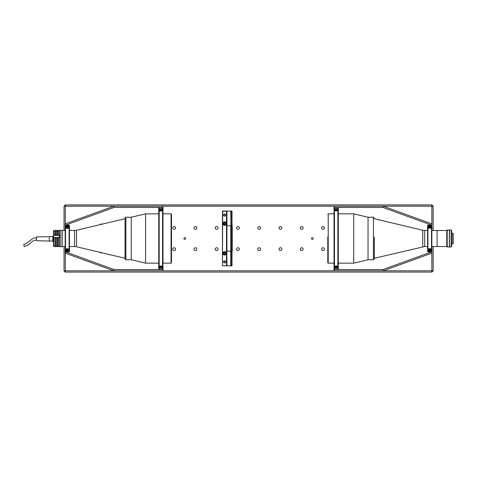 <?xml version="1.0" encoding="UTF-8"?>
<svg xmlns="http://www.w3.org/2000/svg" width="477" height="477" viewBox="0 0 477 477"><rect width="100%" height="100%" fill="white"/><g stroke="black" fill="none" stroke-linecap="round" stroke-linejoin="round"><path stroke-width="0.72" d="M184.79 239.353A0.853 0.853 0 0 1 183.943 238.5A0.853 0.853 0 0 1 184.79 237.647A0.853 0.853 0 0 1 185.642 238.5A0.853 0.853 0 0 1 184.79 239.353M174.165 250.532A1.401 1.401 0 0 1 172.757 249.131A1.401 1.401 0 0 1 174.165 247.73A1.401 1.401 0 0 1 175.566 249.131A1.401 1.401 0 0 1 174.165 250.532M195.421 250.532A1.401 1.401 0 0 1 194.02 249.131A1.401 1.401 0 0 1 195.421 247.73A1.401 1.401 0 0 1 196.828 249.131A1.401 1.401 0 0 1 195.421 250.532M216.683 250.532A1.401 1.401 0 0 1 215.282 249.131A1.401 1.401 0 0 1 216.683 247.73A1.401 1.401 0 0 1 218.084 249.131A1.401 1.401 0 0 1 216.683 250.532M237.945 250.532A1.401 1.401 0 0 1 236.544 249.131A1.401 1.401 0 0 1 237.945 247.73A1.401 1.401 0 0 1 239.347 249.131A1.401 1.401 0 0 1 237.945 250.532M259.208 250.532A1.401 1.401 0 0 1 257.801 249.131A1.401 1.401 0 0 1 259.208 247.73A1.401 1.401 0 0 1 260.609 249.131A1.401 1.401 0 0 1 259.208 250.532M280.47 250.532A1.401 1.401 0 0 1 279.063 249.131A1.401 1.401 0 0 1 280.47 247.73A1.401 1.401 0 0 1 281.871 249.131A1.401 1.401 0 0 1 280.47 250.532M174.165 229.27A1.401 1.401 0 0 1 172.757 227.869A1.401 1.401 0 0 1 174.165 226.468A1.401 1.401 0 0 1 175.566 227.869A1.401 1.401 0 0 1 174.165 229.27M195.421 229.27A1.401 1.401 0 0 1 194.02 227.869A1.401 1.401 0 0 1 195.421 226.468A1.401 1.401 0 0 1 196.828 227.869A1.401 1.401 0 0 1 195.421 229.27M216.683 229.27A1.401 1.401 0 0 1 215.282 227.869A1.401 1.401 0 0 1 216.683 226.468A1.401 1.401 0 0 1 218.084 227.869A1.401 1.401 0 0 1 216.683 229.27M237.945 229.27A1.401 1.401 0 0 1 236.544 227.869A1.401 1.401 0 0 1 237.945 226.468A1.401 1.401 0 0 1 239.347 227.869A1.401 1.401 0 0 1 237.945 229.27M259.208 229.27A1.401 1.401 0 0 1 257.801 227.869A1.401 1.401 0 0 1 259.208 226.468A1.401 1.401 0 0 1 260.609 227.869A1.401 1.401 0 0 1 259.208 229.27M280.47 229.27A1.401 1.401 0 0 1 279.063 227.869A1.401 1.401 0 0 1 280.47 226.468A1.401 1.401 0 0 1 281.871 227.869A1.401 1.401 0 0 1 280.47 229.27M322.989 250.532A1.401 1.401 0 0 1 321.587 249.131A1.401 1.401 0 0 1 322.989 247.73A1.401 1.401 0 0 1 324.39 249.131A1.401 1.401 0 0 1 322.989 250.532M322.989 229.27A1.401 1.401 0 0 1 321.587 227.869A1.401 1.401 0 0 1 322.989 226.468A1.401 1.401 0 0 1 324.39 227.869A1.401 1.401 0 0 1 322.989 229.27M301.726 229.27A1.401 1.401 0 0 1 300.325 227.869A1.401 1.401 0 0 1 301.726 226.468A1.401 1.401 0 0 1 303.133 227.869A1.401 1.401 0 0 1 301.726 229.27M301.726 250.532A1.401 1.401 0 0 1 300.325 249.131A1.401 1.401 0 0 1 301.726 247.73A1.401 1.401 0 0 1 303.133 249.131A1.401 1.401 0 0 1 301.726 250.532M312.357 239.353A0.853 0.853 0 0 1 311.511 238.5A0.853 0.853 0 0 1 312.357 237.647A0.853 0.853 0 0 1 313.21 238.5A0.853 0.853 0 0 1 312.357 239.353M224.589 254.044A0.704 0.704 0 0 1 223.892 253.341A0.704 0.704 0 0 1 224.589 252.637A0.704 0.704 0 0 1 225.293 253.341A0.704 0.704 0 0 1 224.589 254.044M224.589 224.273A0.704 0.704 0 0 1 223.892 223.576A0.704 0.704 0 0 1 224.589 222.872A0.704 0.704 0 0 1 225.293 223.576A0.704 0.704 0 0 1 224.589 224.273M64.031 246.537L64.031 270.817L65.307 270.817L65.307 272.093L431.846 272.093L431.846 270.817L433.122 270.817L433.122 246.537M64.031 270.817L65.307 272.093M433.122 230.463L433.122 206.183L431.846 206.183L431.846 204.907L65.307 204.907L65.307 223.832M65.307 253.168L65.307 270.817L431.846 270.817L431.846 253.126L383.246 270.817L383.019 269.541L337.871 269.541L337.871 207.459L334.472 207.459L334.043 207.889L334.043 269.111L334.472 269.541L334.472 207.459L334.043 207.889L334.043 207.459L337.871 207.459L338.3 207.883L338.3 269.111L337.871 269.541L338.3 269.111M338.3 207.889L337.871 207.459L383.019 207.459L383.246 206.183L431.846 223.874L431.846 206.183L64.031 206.183L64.031 230.463M65.307 204.907L64.031 206.183M433.122 206.183L431.846 204.907M431.846 272.093L433.122 270.817M67.323 249.077A0.954 0.954 0 0 1 68.277 250.037A0.954 0.954 0 0 1 67.323 250.991A0.954 0.954 0 0 1 66.363 250.037A0.954 0.954 0 0 1 67.323 249.077M69.445 251.504L69.445 225.496L69.105 225.156L65.534 225.156L65.194 225.496L65.194 251.504L65.534 251.844L69.105 251.844L69.105 225.156L65.534 225.15L65.534 251.844L69.105 251.85L69.445 251.504L69.105 251.85M67.323 227.923A0.954 0.954 0 0 0 68.277 226.963A0.954 0.954 0 0 0 67.323 226.009A0.954 0.954 0 0 0 66.363 226.963A0.954 0.954 0 0 0 67.323 227.923M67.12 228.435A1.491 1.491 0 0 0 67.323 228.453L65.832 226.963A1.491 1.491 0 0 0 66.923 228.4M65.832 226.963L65.832 225.484L68.807 225.484L68.807 226.963L67.323 228.453M68.062 228.25A1.491 1.491 0 0 0 68.807 226.963M68.807 250.037L68.807 251.516L65.832 251.516L65.832 250.037C65.242 248.302 69.386 248.273 68.807 250.037A1.491 1.491 0 0 0 68.521 249.155M66.577 248.75A1.491 1.491 0 0 0 65.832 250.037M160.868 266.458A0.954 0.954 0 0 1 161.828 267.412A0.954 0.954 0 0 1 160.868 268.372A0.954 0.954 0 0 1 159.914 267.412A0.954 0.954 0 0 1 160.868 266.458M159.384 209.588A1.491 1.491 0 0 0 160.868 211.072C159.688 210.685 159.193 210.19 159.384 209.588L159.384 207.602L162.359 207.602L162.359 209.588C162.55 210.19 162.049 210.685 160.868 211.072M160.868 208.628A0.954 0.954 0 0 1 161.828 209.588A0.954 0.954 0 0 1 160.868 210.542A0.954 0.954 0 0 1 159.914 209.588A0.954 0.954 0 0 1 160.868 208.628M161.709 210.816A1.491 1.491 0 0 0 162.359 209.588M162.574 269.541L162.997 269.111L162.997 207.889L162.574 207.459L162.574 269.541L162.997 269.111L162.997 269.541L159.169 269.541L158.746 269.117L158.746 207.889L159.169 207.459L159.169 269.541L162.574 269.541M158.746 269.111L159.169 269.541L114.021 269.541L113.794 270.817L65.194 253.126L65.194 251.773L114.021 269.541M162.359 267.412L162.359 269.398L159.384 269.398L159.384 267.412C158.608 265.737 163.134 265.743 162.359 267.412A1.491 1.491 0 0 0 160.177 266.1A1.491 1.491 0 0 0 159.384 267.412M65.534 225.15L65.194 225.49L65.194 223.874L113.794 206.183L114.021 207.459L162.997 207.459L162.997 207.883L162.574 207.459L159.169 207.459L158.746 207.889M160.868 210.285C159.968 209.82 159.968 209.355 160.868 208.884C161.775 209.355 161.775 209.82 160.868 210.285M160.868 268.116C159.968 267.645 159.968 267.18 160.868 266.715C161.775 267.18 161.775 267.645 160.868 268.116M102.018 224.184A1.699 1.699 0 0 0 100.033 224.655M100.033 252.345A1.699 1.699 0 0 0 102.018 252.816M162.997 207.459L162.997 206.183M162.997 270.817L162.997 269.541M65.194 251.773L65.534 251.85M114.021 207.459L65.194 225.227M67.99 227.183L66.655 227.183M66.655 249.817L67.99 249.817M69.445 225.496L69.105 225.15M67.323 227.666C66.416 227.195 66.416 226.73 67.323 226.259C68.229 226.73 68.229 227.195 67.323 227.666M67.323 250.741C66.416 250.27 66.416 249.805 67.323 249.334C68.229 249.805 68.229 250.27 67.323 250.741M429.717 227.923A0.954 0.954 0 0 1 428.763 226.963A0.954 0.954 0 0 1 429.717 226.009A0.954 0.954 0 0 1 430.677 226.963A0.954 0.954 0 0 1 429.717 227.923M427.595 225.496L427.595 251.504L427.935 251.844L431.506 251.844L431.846 251.504L431.846 225.496L431.506 225.156L427.935 225.156L427.935 251.844L431.506 251.85L431.506 225.156L427.935 225.15L427.595 225.496L427.935 225.15M429.717 249.077A0.954 0.954 0 0 0 428.763 250.037A0.954 0.954 0 0 0 429.717 250.991A0.954 0.954 0 0 0 430.677 250.037A0.954 0.954 0 0 0 429.717 249.077M431.208 250.037A1.491 1.491 0 0 0 429.717 248.547L431.208 250.037L431.208 251.516L428.233 251.516L428.233 250.037L429.717 248.547A1.491 1.491 0 0 0 428.459 249.244M428.382 249.388A1.491 1.491 0 0 0 428.233 250.037M428.233 226.963L428.233 225.484L431.208 225.484L431.208 226.963C431.804 228.698 427.654 228.727 428.233 226.963A1.491 1.491 0 0 0 428.984 228.256M430.469 228.25A1.491 1.491 0 0 0 431.208 226.963M336.172 210.542A0.954 0.954 0 0 1 335.212 209.588A0.954 0.954 0 0 1 336.172 208.628A0.954 0.954 0 0 1 337.126 209.588A0.954 0.954 0 0 1 336.172 210.542M337.662 267.412A1.491 1.491 0 0 0 336.172 265.927C337.352 266.315 337.847 266.81 337.662 267.412L337.662 269.398L334.681 269.398L334.681 267.412C334.496 266.81 334.991 266.315 336.172 265.927A1.491 1.491 0 0 0 334.681 267.412M336.172 268.372A0.954 0.954 0 0 1 335.212 267.412A0.954 0.954 0 0 1 336.172 266.458A0.954 0.954 0 0 1 337.126 267.412A0.954 0.954 0 0 1 336.172 268.372M334.681 209.588L334.681 207.602L337.662 207.602L337.662 209.588C338.431 211.263 333.906 211.257 334.681 209.588A1.491 1.491 0 0 0 334.735 209.981M334.043 269.541L334.043 269.117L334.472 269.541L337.871 269.541L334.043 269.541L334.043 270.817M336.172 266.715C337.078 267.18 337.078 267.645 336.172 268.116C335.265 267.645 335.265 267.18 336.172 266.715M336.172 208.884C337.078 209.355 337.078 209.82 336.172 210.285C335.265 209.82 335.265 209.355 336.172 208.884M334.043 206.183L334.043 207.459M431.846 223.874L431.846 225.227L383.019 207.459M431.506 251.85L431.846 251.51L431.846 253.126M431.846 225.227L431.506 225.15M383.019 269.541L431.846 251.773M429.056 249.817L430.385 249.817M430.385 227.183L429.056 227.183M429.717 226.259C430.624 226.73 430.624 227.195 429.717 227.666C428.817 227.195 428.817 226.73 429.717 226.259M427.595 251.504L427.935 251.85M429.717 249.334C430.624 249.805 430.624 250.27 429.717 250.741C428.817 250.27 428.817 249.805 429.717 249.334M224.589 251.641A1.699 1.699 0 0 0 222.89 253.341A1.699 1.699 0 0 0 224.589 255.04A1.699 1.699 0 0 0 226.295 253.341A1.699 1.699 0 0 0 224.589 251.641M224.589 221.877A1.699 1.699 0 0 0 222.89 223.576A1.699 1.699 0 0 0 224.589 225.275A1.699 1.699 0 0 0 226.295 223.576A1.699 1.699 0 0 0 224.589 221.877M224.589 216.135A1.061 1.061 0 0 1 223.528 215.067A1.061 1.061 0 0 1 224.589 214.006A1.061 1.061 0 0 1 225.657 215.067A1.061 1.061 0 0 1 224.589 216.135M224.589 215.92A0.853 0.853 0 0 1 223.743 215.067A0.853 0.853 0 0 1 224.589 214.221A0.853 0.853 0 0 1 225.442 215.067A0.853 0.853 0 0 1 224.589 215.92M224.589 262.91A1.061 1.061 0 0 1 223.528 261.843A1.061 1.061 0 0 1 224.589 260.782A1.061 1.061 0 0 1 225.657 261.843A1.061 1.061 0 0 1 224.589 262.91M224.589 262.696A0.853 0.853 0 0 1 223.743 261.843A0.853 0.853 0 0 1 224.589 260.997A0.853 0.853 0 0 1 225.442 261.843A0.853 0.853 0 0 1 224.589 262.696M230.969 211.245L230.969 225.728L230.755 211.031L230.969 225.728L232.031 225.728L232.031 211.031L222.467 211.245L222.467 265.671L230.755 265.886L230.755 251.188L226.933 251.188L226.933 225.728L230.755 225.728L230.755 265.886M224.589 224.53A0.954 0.954 0 0 1 223.635 223.576A0.954 0.954 0 0 1 224.589 222.616A0.954 0.954 0 0 1 225.549 223.576A0.954 0.954 0 0 1 224.589 224.53M224.589 254.295A0.954 0.954 0 0 1 223.635 253.341A0.954 0.954 0 0 1 224.589 252.381A0.954 0.954 0 0 1 225.549 253.341A0.954 0.954 0 0 1 224.589 254.295M226.503 265.671L222.467 265.671L222.676 211.031L226.503 211.031L226.503 265.671M230.969 225.728L230.969 265.671L232.031 265.886L232.031 251.188L230.969 251.188L230.969 225.728M226.933 211.031L226.503 211.031L226.933 211.031L226.933 225.728L226.718 211.245M226.933 265.886L226.718 225.728M226.718 251.188L226.718 265.671M231.184 265.886L231.184 211.031M232.031 211.031L232.031 265.886M232.245 225.728L232.245 251.188M171.499 262.046L171.499 214.262L171.076 213.839L162.997 213.839M125.04 233.647L125.04 258.91L125.892 259.762L125.892 217.238L131.258 217.238L131.258 259.762L131.258 217.238L145.586 213.839L145.586 263.161L158.746 263.161M124.992 218.728L76.535 230.236L76.535 246.764L124.992 258.272L125.04 218.728M65.194 230.463L62.171 230.463L62.171 246.537L65.194 246.537M131.258 243.55L131.258 233.748M60.215 240.444L60.215 246.687L62.022 246.687L62.022 230.313L60.215 230.313L60.215 240.444M53.585 237.54L53.585 246.263L54.008 246.687L54.008 237.421L53.585 237.54L54.008 230.313L54.223 235.268L60.174 235.054L59.536 235.399M60.174 235.054L60.174 230.313L59.112 230.313L59.112 235.054M58.051 235.054L58.051 230.313L57.198 230.313L57.198 235.054M56.137 235.054L56.137 230.313L55.284 230.313L55.284 235.054M53.585 235.173L53.585 230.737L54.008 230.313M60.174 246.687L60.174 237.421L59.112 237.421L59.112 246.687L60.174 246.687M59.112 237.635L58.051 237.635M58.051 246.687L58.051 237.421L57.198 237.421L57.198 246.687L58.051 246.687M57.198 237.635L56.137 237.635M56.137 246.687L56.137 237.421L55.284 237.421L55.284 246.687L56.137 246.687M55.284 237.635L54.223 237.635M54.008 246.687L54.008 237.421M53.585 241.243L52.732 241.243M49.334 240.927L49.334 236.675L36.574 236.89L36.574 240.712L52.732 241.141L52.732 236.359L53.585 236.359M52.732 237.349L53.585 237.349M52.732 239.788L53.585 239.788M24.106 246.537L23.85 244.391L24.106 246.537C32.555 244.123 29.377 241.338 36.574 239.883L36.574 239.257M59.369 236.461L59.369 237.033L59.369 236.461M59.369 237.641L59.369 235.489L59.369 237.641M59.41 237.421L59.41 235.399L60.215 235.399M431.846 246.537L437.117 246.537L437.117 230.463L431.846 230.463M452.81 233.098L452.81 243.902L453.15 243.562L453.15 233.438L451.612 233.098M449.322 229.997L449.322 247.003L447.199 247.003L447.199 229.997L449.322 229.997M447.199 229.997L446.77 230.421L446.77 246.579L447.199 247.003M451.182 247.003L451.612 246.579L451.612 230.421L451.182 229.997L449.483 229.997L449.483 247.003L451.182 247.003L451.182 229.997M422.753 246.764L422.753 230.236L424.721 230.463L424.721 246.537L374.302 258.272L374.302 258.91L374.302 237.266M373.449 217.238L373.449 259.762L368.035 259.762L353.707 263.161L353.707 213.839L368.035 217.238L368.035 259.762L368.035 217.238L373.449 217.238L374.302 218.09M327.794 237.033L327.794 262.738L328.218 263.161L334.043 263.161M449.4 246.949L449.483 230.039M171.499 262.738L171.076 263.161L171.076 213.839M76.535 246.764L74.573 246.537L74.573 230.463L69.445 230.463M59.536 235.382L53.585 235.382M334.043 213.839L328.218 213.839L328.218 263.161M158.746 213.839L145.586 213.839M171.076 263.161L162.997 263.161M125.892 259.762L131.258 259.762L145.586 263.161M69.445 246.537L74.573 246.537M76.535 230.236L74.573 230.463M125.892 217.238L125.04 218.09M55.284 245.917L54.223 245.917M57.198 245.917L56.137 245.917M59.112 245.917L58.051 245.917M59.112 231.083L58.051 231.083M57.198 231.083L56.137 231.083M55.284 231.083L54.223 231.083M49.334 236.675L52.732 236.461M36.574 237.719C30.927 237.653 28.626 243.711 23.85 244.391M424.721 230.463L427.595 230.463M422.753 230.236L374.302 218.728M424.721 246.537L427.595 246.537M437.117 230.486L446.77 230.486M437.117 246.514L446.77 246.514M452.81 243.902L451.612 243.902M373.449 259.762L374.302 258.91M338.3 213.839L353.707 213.839M338.3 263.161L353.707 263.161M328.218 213.839L327.794 214.262"/></g></svg>
